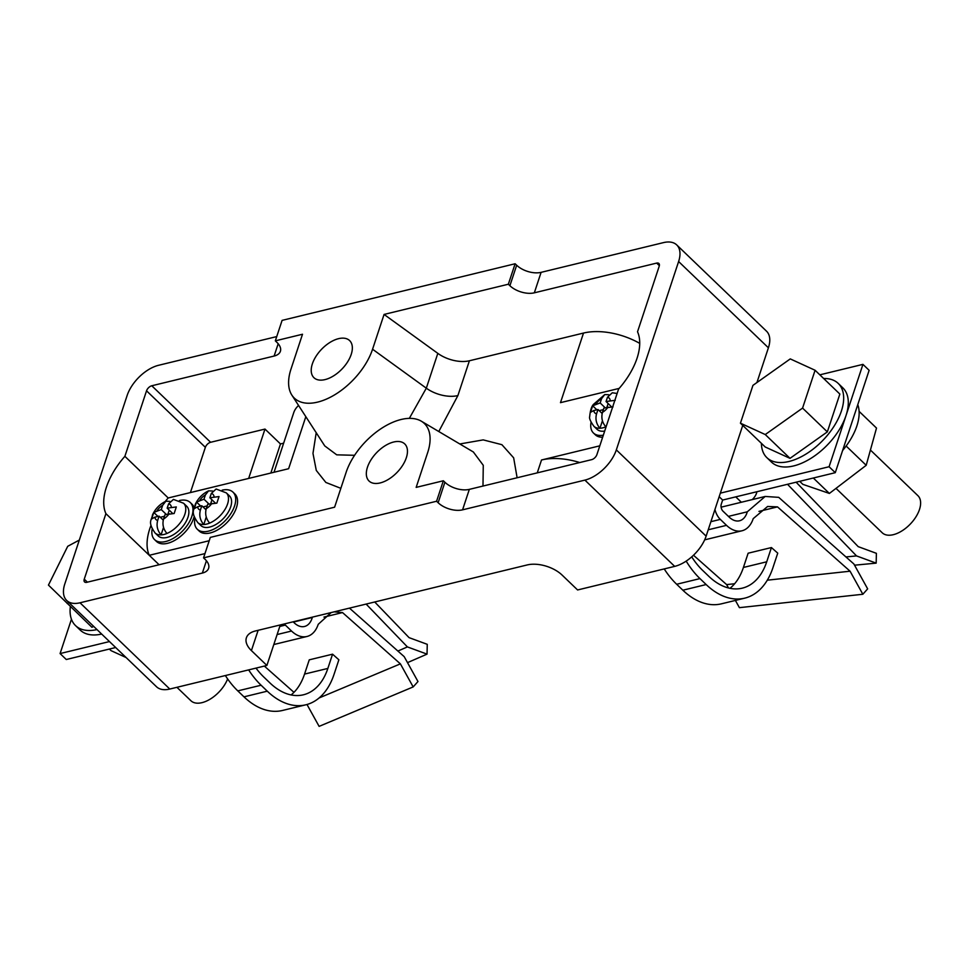 <?xml version="1.0" encoding="UTF-8"?>
<svg xmlns="http://www.w3.org/2000/svg" width="969" height="969" viewBox="0 0 969 969"><rect width="100%" height="100%" fill="white"/><g stroke="black" fill="none" stroke-linecap="round" stroke-linejoin="round"><path stroke-width="1.45" d="M756.886 491.731A10.296 5.681 133.9 0 1 752.271 499.592M606.134 426.699A20.591 11.362 133.9 0 1 605.843 426.82A20.591 11.362 133.9 0 1 602.779 427.85A20.591 11.362 133.9 0 1 599.956 428.262L602.427 420.764M163.531 527.402L161.06 534.888A20.591 11.362 133.9 0 1 155.052 532.95L158.153 535.918A20.591 11.362 -46.1 0 0 167.007 537.444A20.591 11.362 -46.1 0 0 185.079 523.26A20.591 11.362 -46.1 0 0 186.69 506.218L183.589 503.25A20.591 11.362 133.9 0 1 182.935 518.681A20.591 11.362 133.9 0 1 166.947 533.459A20.591 11.362 133.9 0 1 163.906 534.476A20.591 11.362 133.9 0 1 161.06 534.888C157.39 530.552 156.263 525.731 157.681 520.438L159.098 516.138L154.931 517.155A10.296 5.681 -46.1 0 0 157.681 520.438M206.24 517.022L203.769 524.52A20.591 11.362 133.9 0 1 197.773 522.57L200.874 525.537A20.591 11.362 -46.1 0 0 209.728 527.063A20.591 11.362 -46.1 0 0 227.8 512.88A20.591 11.362 -46.1 0 0 229.411 495.837L226.31 492.87A20.591 11.362 133.9 0 1 225.644 508.313A20.591 11.362 133.9 0 1 209.655 523.09A20.591 11.362 133.9 0 1 206.627 524.096A20.591 11.362 133.9 0 1 203.769 524.52C200.111 520.244 198.984 515.423 200.389 510.057L201.806 505.757L197.652 506.775A10.296 5.681 -46.1 0 0 200.389 510.057M194.902 518.548A25.739 14.208 -46.1 0 0 197.313 529.256A25.739 14.208 -46.1 0 0 208.371 531.169A25.739 14.208 -46.1 0 0 230.973 513.425A25.739 14.208 -46.1 0 0 232.972 492.131A25.739 14.208 -46.1 0 0 222.18 490.157M197.313 529.256L199.166 531.036A25.739 14.208 -46.1 0 0 210.225 532.95A25.739 14.208 -46.1 0 0 232.826 515.205A25.739 14.208 -46.1 0 0 234.837 493.911L232.972 492.131M152.181 528.929A25.739 14.208 -46.1 0 0 154.592 539.636A25.739 14.208 -46.1 0 0 165.651 541.538A25.739 14.208 -46.1 0 0 188.252 523.805A25.739 14.208 -46.1 0 0 190.251 502.511A25.739 14.208 -46.1 0 0 179.459 500.537M154.592 539.636L156.445 541.417A25.739 14.208 -46.1 0 0 167.504 543.33A25.739 14.208 -46.1 0 0 194.151 516.598M194.163 507.502A25.739 14.208 -46.1 0 0 192.104 504.292L190.251 502.511M870.428 450.052L917.897 495.656A25.739 14.208 133.9 0 1 915.887 516.949A25.739 14.208 133.9 0 1 893.285 534.694A25.739 14.208 133.9 0 1 882.226 532.78L836.005 488.376M227.63 678.942A25.739 14.208 133.9 0 1 201.976 702.658A25.739 14.208 133.9 0 1 190.917 700.744L176.927 687.312M857.771 404.654A51.478 28.404 133.9 0 1 842.618 450.5M761.404 443.33A51.478 28.404 -46.1 0 0 766.867 457.647A51.478 28.404 -46.1 0 0 788.984 461.474A51.478 28.404 -46.1 0 0 834.188 425.997A51.478 28.404 -46.1 0 0 838.197 383.397A51.478 28.404 -46.1 0 0 823.674 378.516M766.867 457.647L771.506 462.116A51.478 28.404 -46.1 0 0 793.635 465.932A51.478 28.404 -46.1 0 0 846.01 415.544A51.478 28.404 -46.1 0 0 842.836 387.854L838.197 383.397M393.668 442.009A25.739 14.208 -46.1 0 0 371.066 459.742A25.739 14.208 -46.1 0 0 369.068 481.048A25.739 14.208 -46.1 0 0 380.127 482.95A25.739 14.208 -46.1 0 0 402.729 465.217A25.739 14.208 -46.1 0 0 404.727 443.923A25.739 14.208 -46.1 0 0 393.668 442.009M338.556 338.666A25.739 14.208 -46.1 0 0 315.955 356.41A25.739 14.208 -46.1 0 0 313.944 377.704A25.739 14.208 -46.1 0 0 325.015 379.606A25.739 14.208 -46.1 0 0 347.617 361.873A25.739 14.208 -46.1 0 0 349.615 340.579A25.739 14.208 -46.1 0 0 338.556 338.666M829.089 466.731L835.278 472.678L869.132 370.315L862.943 364.368L829.089 466.731L720.342 493.148L706.122 536.148A30.887 17.042 133.9 0 1 674.69 566.38L577.597 589.964L562.117 575.089A25.739 14.063 18.3 0 0 527.221 564.939L255.344 630.989A25.739 14.063 18.3 0 0 246.392 637.784A25.739 14.063 18.3 0 0 251.407 650.587L258.117 630.322M714.94 509.464A15.443 9.738 76.3 0 0 720.33 519.396L726.52 525.343A30.887 19.465 76.3 0 0 741.939 530.794A30.887 19.465 76.3 0 0 753.216 518.633L767.63 506.46L777.501 506.884L850.067 571.201L862.846 594.263L867.655 588.873L853.871 563.97L778.713 497.351L765.195 496.455L747.293 511.802A20.591 12.985 -103.7 0 1 739.504 520.789A20.591 12.985 -103.7 0 1 729.221 517.155L723.031 511.208A5.148 3.246 -103.7 0 1 721.287 504.146L722.644 500.052L835.278 472.678M71.452 619.227L60.09 653.566L66.28 659.514L115.674 647.522M596.565 413.811L597.994 409.499L593.791 410.517A10.296 5.681 -46.1 0 0 596.565 413.811C595.184 419.02 596.238 423.768 599.75 428.068L599.956 428.262A20.591 11.362 133.9 0 1 593.924 426.312L597.025 429.291A20.591 11.362 -46.1 0 0 604.692 431.06M593.791 410.517L590.509 412.322L592.677 405.781L600.162 402.959L601.579 398.647L604.765 394.565L608.726 394.746M611.475 406.738L606.049 401.517L607.466 397.229L612.311 392.772L617.132 393.462M606.049 401.517L615.218 400.318M605.843 426.82C602.197 422.593 601.071 417.784 602.464 412.37L603.881 408.07L613.062 406.871M197.652 506.775L194.345 508.604L196.513 502.051L203.975 499.217L205.404 494.917L208.577 490.835L212.538 491.017M215.288 502.984L209.873 497.775L211.29 493.475L216.123 489.018L226.31 492.87M209.873 497.775L219.03 496.564L216.862 503.117L207.705 504.328L206.276 508.64A10.296 5.681 -46.1 0 0 211.884 503.311M209.655 523.09L209.51 522.945C205.961 518.609 204.883 513.849 206.276 508.64M154.931 517.155L151.624 518.972L153.792 512.419L161.266 509.585L162.695 505.285L165.869 501.203L169.829 501.385M172.579 513.364L167.165 508.156L168.582 503.856L173.415 499.398L183.589 503.25M167.165 508.156L176.322 506.944L174.154 513.497L164.996 514.709L163.567 519.009A10.296 5.681 -46.1 0 0 169.163 513.691M166.947 533.459C163.289 529.11 162.162 524.302 163.567 519.009M591.054 422.302A25.739 14.208 -46.1 0 0 593.452 433.01A25.739 14.208 -46.1 0 0 603.336 435.166M593.452 433.01L595.317 434.79A25.739 14.208 -46.1 0 0 602.657 437.225M619.179 388.399L560.482 402.656L583.508 333.057A51.478 28.113 18.3 0 1 639.722 343.377M248.658 478.42L264.985 429.073L210.612 442.288L151.782 385.771L274.118 356.047A18.023 9.835 18.3 0 0 280.392 351.299A18.023 9.835 18.3 0 0 276.88 342.336L275.329 340.846L302.51 334.244L291.003 369.044A54.058 29.833 -46.1 0 0 291.887 395.146A54.058 29.833 -46.1 0 0 333.021 395.788A54.058 29.833 -46.1 0 0 372.568 349.228L384.075 314.428L437.818 353.37A25.739 14.063 -161.7 0 0 469.408 360.771L583.508 333.057M469.408 360.771L457.889 395.582L438.787 431.532M340.846 488.328L325.863 482.453L316.294 470.449L312.975 453.383L316.209 432.731M305.829 416.682L288.617 468.717L168.218 497.969A60.526 33.406 -46.1 0 0 165.227 501.518M151.031 525.307A60.526 33.406 -46.1 0 0 149.262 555.298L209.219 540.726M459.803 443.972L483.216 439.89L501.894 444.686L513.655 457.828L517.119 477.753M537.262 472.86L541.526 459.984L599.811 445.825M674.69 566.38L584.901 480.115L462.564 509.839L469.335 489.369L591.671 459.645A5.148 2.846 -46.1 0 0 596.904 454.606L618.573 389.09A60.526 33.406 -46.1 0 0 637.529 331.761L659.199 266.257A5.148 2.846 -46.1 0 0 658.884 263.483A5.148 2.846 -46.1 0 0 656.667 263.096L534.331 292.82A18.023 9.835 18.3 0 1 509.9 285.722L508.35 284.232L515.12 263.762L282.1 320.376L275.329 340.846M584.901 480.115A30.887 17.042 -46.1 0 0 616.332 449.882L678.615 261.533A30.887 17.042 -46.1 0 0 676.713 244.915A30.887 17.042 -46.1 0 0 663.438 242.625L541.102 272.35A18.023 9.835 18.3 0 1 516.671 265.24L515.12 263.762M87.38 582.163L84.255 579.159L105.912 513.655L159.098 564.745M168.218 497.969L124.88 456.326L146.537 390.81L205.367 447.327L190.408 492.579M124.88 456.326A60.526 33.406 -46.1 0 0 105.912 513.655M151.782 385.771A5.148 2.846 -46.1 0 0 146.537 390.81M276.734 336.582L158.553 365.301A30.887 17.042 -46.1 0 0 127.121 395.534L64.826 583.883A30.887 17.042 -46.1 0 0 66.728 600.501A30.887 17.042 -46.1 0 0 80.003 602.791L169.793 689.044A30.887 17.042 133.9 0 1 156.518 686.755L66.728 600.501M462.564 509.839A18.023 9.835 18.3 0 1 438.133 502.729L436.583 501.252L203.551 557.865L205.101 559.355A18.023 9.835 18.3 0 1 208.614 568.306A18.023 9.835 18.3 0 1 202.351 573.067L80.003 602.791M204.968 553.602L86.774 582.321A5.148 2.846 -46.1 0 1 84.569 581.933A5.148 2.846 -46.1 0 1 84.255 579.159M827.344 431.883L839.857 394.068L815.086 370.267L790.268 358.905L752.949 385.359L740.437 423.187L765.207 446.988L790.014 458.349L827.344 431.883L802.574 408.094L815.086 370.267M70.362 606.558A51.478 28.404 -46.1 0 0 75.546 625.611A51.478 28.404 -46.1 0 0 97.021 629.584M79.313 540.072L67.721 546.298L48.45 585.094L91.934 627.282L93.654 626.362M742.739 425.403L720.342 493.148M862.943 364.368L819.847 374.833M60.09 653.566L109.485 641.563M75.546 625.611L80.197 630.08A51.478 28.404 -46.1 0 0 101.66 634.053M719.168 496.697L722.644 500.052M787.518 484.282L856.523 555.915L876.17 563.134L876.388 553.323L858.195 546.637L796.118 482.199M758.557 381.386A15.443 9.738 76.3 0 0 757.31 381.556A15.443 9.738 76.3 0 0 757.237 381.568L757.31 381.556M676.713 244.915L766.503 331.18A30.887 17.042 133.9 0 1 768.405 347.798L756.922 382.549M349.47 608.132L404.182 656.631L417.978 681.534L413.169 686.924L319.116 726.375L306.991 704.487M264.331 666.078L293.958 692.338M169.793 689.044L266.887 665.461L280.295 624.932M850.067 571.201L767.291 580.189M734.635 583.738L726.629 584.598L728.506 587.977M777.501 506.884L758.957 511.39M693.489 555.225L726.629 584.598M686.185 561.112A77.229 48.68 -103.7 0 0 699.969 578.602L706.159 584.549A77.229 48.68 -103.7 0 0 744.701 598.164A77.229 48.68 -103.7 0 0 772.911 567.749L777.744 553.142L771.433 547.558L748.129 553.214L743.417 567.459A66.922 42.188 76.3 0 1 729.972 588.316M366.125 604.075L407.404 646.917L427.038 654.136L427.256 644.324L409.063 637.638L374.724 601.991M319.104 697.959L400.391 663.862L342.517 612.565L323.961 617.083M248.658 669.894A77.229 48.68 76.3 0 0 261.097 685.228L267.287 691.176A77.229 48.68 76.3 0 0 305.829 704.802A77.229 48.68 76.3 0 0 334.039 674.376L338.871 659.78L332.561 654.184L309.256 659.841L304.545 674.085A66.922 42.188 -103.7 0 1 291.1 694.943M284.292 623.963A15.443 9.738 76.3 0 0 285.346 625.09L291.536 631.037A30.887 19.465 76.3 0 0 306.955 636.488A30.887 19.465 76.3 0 0 318.232 624.315L331.168 612.578M293.437 622.074L312.309 617.483A20.591 12.985 -103.7 0 1 304.52 626.483A20.591 12.985 -103.7 0 1 294.237 622.849L293.159 621.807M747.293 511.802L728.422 516.38M845.925 556.933L856.523 555.915M735.398 600.429L739.408 607.66L862.846 594.263M407.404 646.917L397.896 651.047M413.169 686.924L400.391 663.862M334.148 611.851L342.517 612.565M469.335 489.369A18.023 9.835 18.3 0 1 444.904 482.259L443.354 480.769L416.161 487.383L427.68 452.571A54.058 29.833 -46.1 0 0 421.273 421.164A54.058 29.833 -46.1 0 0 380.127 429.291A54.058 29.833 -46.1 0 0 346.115 472.387L334.608 507.199L210.321 537.395L203.551 557.865M384.075 314.428L508.35 284.232M541.526 459.984A51.478 28.113 18.3 0 1 579.753 462.54M264.985 429.073L280.465 443.947L283.638 443.172M274.021 472.266L293.728 412.685A51.478 28.113 18.3 0 1 298.573 405.478M270.848 473.029L280.465 443.947M210.612 442.288A5.148 2.846 -46.1 0 0 205.367 447.327M436.583 501.252L443.354 480.769M266.887 665.461L251.407 650.587M324.748 445.91L336.715 454.836L354.581 455.297M409.33 418.366L426.312 388.181L372.568 349.228M482.986 486.05L483.265 465.302L473.356 451.99L421.273 421.164M427.038 654.136L407.513 662.626M854.549 565.193L876.17 563.134M225.353 675.55A77.229 48.68 76.3 0 0 237.793 690.885L243.982 696.844A77.229 48.68 76.3 0 0 282.524 710.459L305.829 704.802M332.561 654.184L327.849 668.428A66.922 42.188 -103.7 0 1 303.406 694.797A66.922 42.188 -103.7 0 1 270 682.988L263.798 677.04A66.922 42.188 -103.7 0 1 256.01 668.101M691.721 556.86A66.922 42.188 76.3 0 0 702.67 570.414L708.86 576.361A66.922 42.188 76.3 0 0 742.266 588.159A66.922 42.188 76.3 0 0 766.721 561.802L771.433 547.558M744.701 598.164L721.396 603.832A77.229 48.68 -103.7 0 1 682.854 590.206L676.665 584.259A77.229 48.68 -103.7 0 1 664.213 568.924M67.164 603.493L68.884 602.573M740.437 423.187L765.256 434.548L790.014 458.349M765.256 434.548L802.574 408.094M126.115 657.551L111.047 650.647L109.376 649.048M859.091 411.353L876.509 428.08L866.201 465.302L829.379 493.439L802.865 484.355L799.704 481.327M829.379 493.439L813.33 478.02M866.201 465.302L846.143 446.019M163.264 520.135L159.098 516.138M157.947 516.416L153.792 512.419M160.285 517.276L164.476 516.259M166.268 514.394L161.266 509.585M167.976 513.982L169.236 510.154M205.973 509.755L201.806 505.757M200.668 506.036L196.513 502.051M203.005 506.908L207.184 505.891M208.977 504.013L203.975 499.217M210.685 503.601L211.945 499.774M602.149 413.497L597.994 409.499M596.843 409.778L592.677 405.781M599.181 410.65L603.372 409.633M605.165 407.755L600.162 402.959M606.86 407.343L608.132 403.516M601.579 398.647A10.296 5.681 -46.1 0 0 595.959 403.976M610.204 400.512A10.296 5.681 -46.1 0 0 607.466 397.229M602.464 412.37A10.296 5.681 -46.1 0 0 608.035 407.065M205.404 494.917A10.296 5.681 -46.1 0 0 199.82 500.222M214.052 496.758A10.296 5.681 -46.1 0 0 211.29 493.475M162.695 505.285A10.296 5.681 -46.1 0 0 157.099 510.602M171.331 507.138A10.296 5.681 -46.1 0 0 168.582 503.856M534.331 292.82L541.102 272.35M274.118 356.047L278.188 343.741M202.351 573.067L206.421 560.76M720.33 519.396L710.895 521.685M277.122 634.538L291.536 631.037M279.799 626.434L285.346 625.09M726.52 525.343L708.218 529.789M656.667 263.096L659.356 265.676M509.9 285.722L516.671 265.24M616.332 449.882L706.122 536.148M768.405 347.798L678.615 261.533M438.133 502.729L444.904 482.259M457.889 395.582A25.739 14.063 18.3 0 1 426.312 388.181L437.818 353.37M237.793 690.885L261.097 685.228M304.545 674.085L327.849 668.428M243.982 696.844L267.287 691.176M766.721 561.802L743.417 567.459M699.969 578.602L676.665 584.259M706.159 584.549L682.854 590.206M604.765 394.565L593.464 404.388C591.514 406.435 590.254 410.517 589.685 416.658C589.043 418.233 590.46 421.454 593.924 426.312M197.773 522.57C190.069 511.366 194.369 510.288 195.241 504.437C198.088 498.32 202.533 493.778 208.577 490.835M155.052 532.95C147.349 521.734 151.648 520.668 152.521 514.818C155.379 508.689 159.824 504.159 165.869 501.203M273.815 644.53L306.955 636.488M741.939 530.794L704.657 539.854M324.785 445.958L291.887 395.146M765.195 496.455L721.093 507.175M741.358 502.245L735.75 496.867"/></g></svg>
